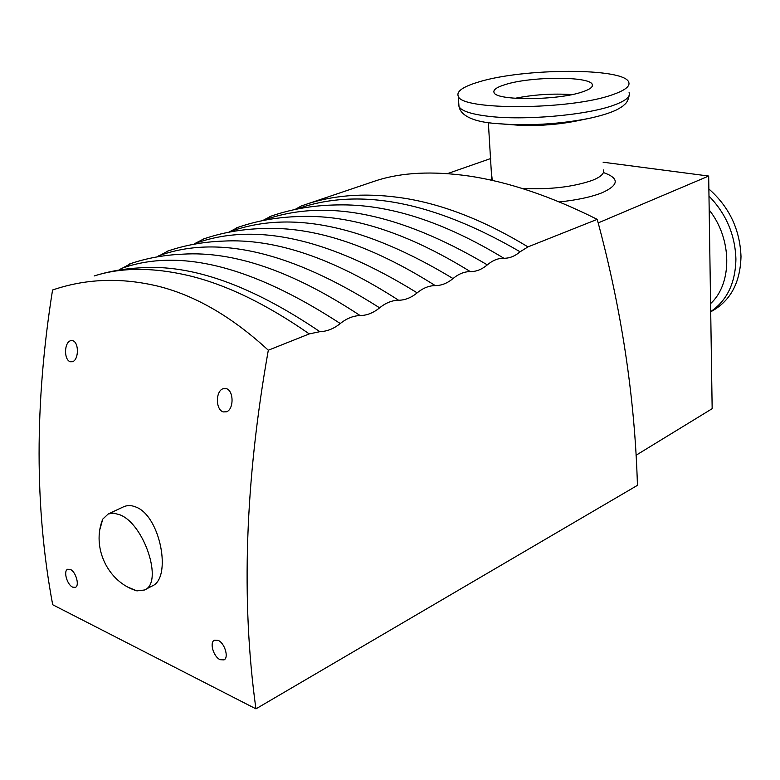 <?xml version="1.0" encoding="UTF-8"?>
<svg xmlns="http://www.w3.org/2000/svg" width="780" height="780" viewBox="0 0 780 780"><rect width="100%" height="100%" fill="white"/><g stroke="black" fill="none" stroke-linecap="round" stroke-linejoin="round"><path stroke-width="1.17" d="M370.49 182.578L376.418 180.57C401.729 172.409 432.412 170.878 468.488 175.968C508.014 181.73 550.924 196.189 597.226 219.355C621.426 308.568 634.832 397.235 637.445 485.345L255.938 708.854L52.699 604.744C34.603 508.238 34.554 403.328 52.552 289.994L55.399 289.068C87.935 278.499 122.265 277.573 158.418 286.279C195.507 295.601 232.147 316.914 268.31 350.22L309.27 333.908C266.194 303.947 225.947 284.495 188.526 275.564C152.617 267.199 121.173 267.325 94.195 275.954C108.732 271.362 123.932 268.661 139.805 267.852C191.275 263.952 251.306 285.217 319.878 331.675L309.27 333.908M294.986 209.498L301.285 205.969L308.139 203.648C336.823 194.425 369.242 192.679 405.395 198.412C444.327 204.789 485.189 220.945 527.982 246.889L597.226 219.355M123.103 507.019L123.649 506.756C127.325 505.148 131.342 505.206 135.681 506.951C160.456 515.648 172.214 578.507 151.934 586.102L144.865 589.777M100.006 529.035L102.736 519.139L108.166 514.02L113.392 513.133L119.428 514.625C144.173 523.341 163.78 583.167 144.417 590.011L136.939 590.879L128.836 587.535M226.258 388.586C233.922 390.741 233.941 409.178 226.6 411.772L223.226 411.918C215.495 409.617 215.485 391.306 222.992 388.732L226.258 388.586M218.244 640.399C224.747 643.11 229.018 657.716 224.045 659.89L220.116 659.685C213.583 656.887 209.264 642.466 214.383 640.224L218.244 640.399M72.745 340.685C79.16 342.478 78.799 359.873 72.54 361.706L70.258 361.744C63.775 359.834 64.116 342.556 70.541 340.723L72.745 340.685M70.376 569.449C75.913 571.721 79.794 585.809 75.387 587.35L72.657 587.145C67.07 584.795 63.131 570.862 67.684 569.254L70.376 569.449M478.491 82.037C522.853 68.035 624.078 67.499 628.729 82.173C630.367 86.248 624.907 90.451 612.358 94.77C570.229 110.097 460.814 110.545 458.25 96.194C456.29 91.387 463.037 86.668 478.491 82.037M710.707 311.776L711.808 311.191C730.577 300.748 740.308 282.526 741 256.513C739.937 229.388 729.232 206.885 708.874 188.984M582.367 91.913C557.739 100.581 495.758 100.835 494.042 92.547C492.95 89.876 496.685 87.214 505.235 84.581C530.605 76.352 589.865 76.069 592.274 84.464C593.258 86.902 589.953 89.378 582.367 91.913M118.804 270.085L131.147 263.435M157.16 256.883L168.275 250.887M527.982 246.889L520.104 251.784C514.907 256.201 509.506 258.356 503.88 258.258C498.274 258.122 492.745 260.325 487.305 264.869C481.894 269.422 476.239 271.674 470.35 271.625C464.47 271.557 458.698 273.858 453.024 278.548C447.379 283.238 441.47 285.597 435.298 285.616C429.136 285.597 423.091 288.015 417.163 292.851C328.77 238.124 254.641 221.715 194.766 243.604L203.892 238.855M453.024 278.548C364.679 225.108 290.14 209.547 229.408 231.865L238.085 227.302M487.305 264.869C399.048 212.638 324.178 197.886 262.665 220.594L270.933 216.206M417.163 292.851C411.284 297.697 405.093 300.163 398.619 300.251C392.145 300.3 385.817 302.835 379.626 307.827C373.474 312.848 367 315.432 360.185 315.588C353.379 315.715 346.739 318.367 340.275 323.534C333.84 328.721 327.044 331.441 319.878 331.675M52.552 289.994L55.399 289.068M255.938 708.854C240.922 600.678 245.047 481.133 268.31 350.22M447.486 173.628L490.717 158.525M598.201 222.905L708.679 176.046L603.096 162.211M636.041 455.257L712.159 408.691L708.679 176.046M588.783 118.443L576.352 121.007C559.124 124.41 541.018 125.902 522.025 125.473L493.077 123.298M571.886 94.604C552.757 93.346 533.812 94.585 515.053 98.299M592.508 117.643L589.124 118.375C564.876 123.152 539.38 125.249 512.626 124.663L492.736 123.26C460.551 120.081 459.595 108.293 459.001 106.626L458.776 103.506M629.08 92.644C630.718 96.837 625.277 101.146 612.758 105.563C585.643 115.313 523.575 120.666 488.29 116.269C471.266 114.202 461.497 110.994 459.001 106.626L458.25 96.194M710.59 303.586C732.459 283.813 732.303 238.816 709.186 209.986M710.707 311.6C727.048 300.495 735.452 282.984 735.91 259.067C735.121 234.79 726.141 213.788 708.971 196.063M603.408 169.982C604.549 173.462 600.863 176.914 592.381 180.336C572.842 187.073 549.374 189.764 521.976 188.428M493.058 180.609L492.082 179.137L491.917 176.689M603.486 172.565C619.583 178.269 619.115 185.006 602.062 192.767C591.25 197.028 577.005 200.08 559.318 201.922M490.61 180.063L492.043 179.38M492.804 123.269L488.572 122.704M520.104 251.784C432.724 201.055 358.03 186.888 296.01 209.284M503.88 258.258C443.342 221.481 387.855 203.707 337.418 204.925C313.297 205.237 290.696 209.147 269.617 216.665M470.35 271.625C408.154 233.132 351.604 214.753 300.709 216.489C277.992 216.957 256.649 220.73 236.672 227.799M435.298 285.616C371.465 245.3 313.921 226.268 262.675 228.54C241.351 229.144 221.247 232.752 202.371 239.382M398.619 300.251C333.157 258.005 274.697 238.29 223.236 241.098C203.287 241.81 184.421 245.271 166.637 251.452M379.626 307.827C291.232 251.735 217.581 234.409 158.672 255.83M360.185 315.588C293.144 271.303 233.854 250.838 182.305 254.192C163.712 255.002 146.075 258.287 129.373 264.04M340.275 323.534C251.95 265.98 178.864 247.669 121.007 268.593M589.124 118.375C600.717 115.888 609.999 112.993 616.951 109.707C624.741 105.203 622.42 106.236 624.605 104.52C626.857 102.765 628.387 99.704 629.187 95.345M123.649 506.756L108.166 514.02M491.829 180.336L488.358 122.674M376.418 180.57L301.285 205.969M136.939 590.879C107.884 582.299 91.289 547.462 102.736 519.139M592.274 84.464L592.332 86.044"/></g></svg>
